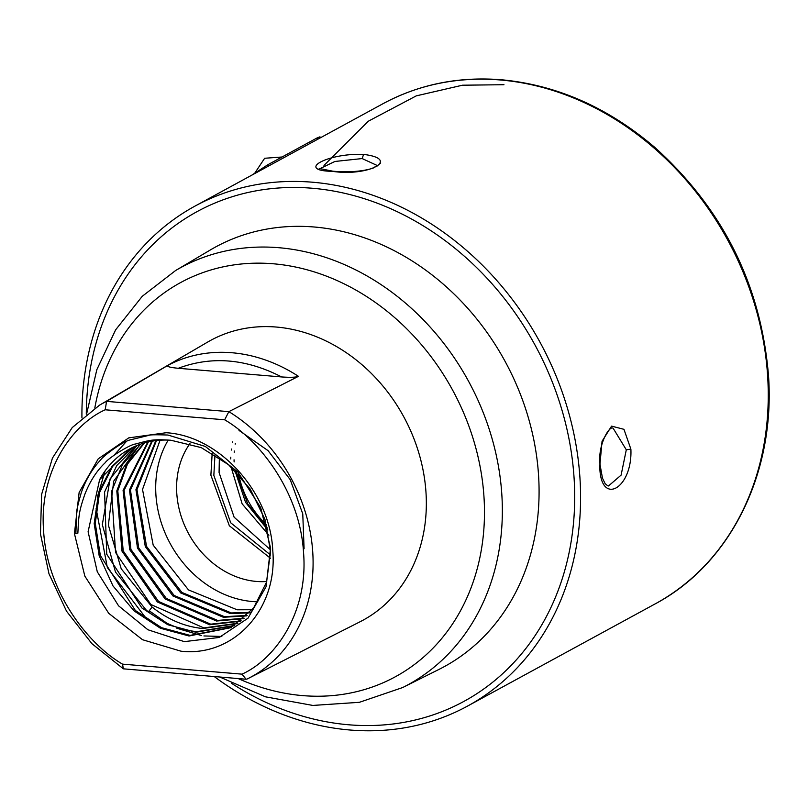 <?xml version="1.0" encoding="UTF-8"?>
<svg xmlns="http://www.w3.org/2000/svg" width="809" height="809" viewBox="0 0 809 809"><rect width="100%" height="100%" fill="white"/><g stroke="black" fill="none" stroke-linecap="round" stroke-linejoin="round"><path stroke-width="1.21" d="M81.931 417.899A284.717 237.826 61.4 0 1 195.06 206.062A284.717 237.826 61.4 0 1 579.81 476.005A284.717 237.826 61.4 0 1 579.881 476.936A284.717 237.826 61.4 0 1 467.43 706.146A284.717 237.826 61.4 0 1 214.264 676.567M599.793 466.085L602.058 441.249L611.574 426.131L623.951 429.316L630.889 449.147C632.689 489.091 599.965 506.909 599.793 466.085L600.217 465.6L602.483 478.2L605.142 483.651L607.69 485.774L608.51 485.956L621.1 475.126L626.297 449.794L613.323 428.537C609.875 424.058 596.961 445.85 600.217 465.6M363.585 154.408C401.325 159.009 368.601 176.827 332.489 171.346C295.022 170.669 327.746 152.84 363.585 154.408L362.169 158.564L377.095 165.451L373.141 168.11C362.766 171.447 349.387 172.489 332.995 171.225L319.221 168.454L319.606 169.425M319.727 168.757L334.916 161.466L362.169 158.564M320.556 137.712L319.949 136.812L316.804 138.076L267.698 164.814L251.67 175.229M210.34 249.961A238.958 199.601 61.4 0 1 419.406 265.726A238.958 199.601 61.4 0 1 538.44 473.589A238.958 199.601 61.4 0 1 438.832 669.488L402.71 687.529A237.522 198.397 61.4 0 0 501.691 492.529A237.522 198.397 61.4 0 0 383.284 286.123A237.522 198.397 61.4 0 0 175.593 270.53L210.34 249.961M224.659 419.8C259.972 440.278 300.2 492.883 303.567 552.86C308.381 612.959 274.908 659.386 242.002 674.15L122.523 664.138L123.373 668.831L91.943 643.691L66.54 611.22L48.965 573.723L40.45 533.839L41.623 494.36L52.443 458.076L72.223 427.577L99.588 405.117L207.792 341.995A159.312 133.07 61.4 0 1 425.908 491.296A159.312 133.07 61.4 0 1 360.147 621.716L314.893 644.662A157.816 131.827 61.4 0 0 316.693 643.721L248.424 678.367A155.621 129.986 61.4 0 1 247.089 679.034L248.424 678.367A155.621 129.986 61.4 0 0 312.668 550.969A155.621 129.986 61.4 0 0 228.856 411.65L106.586 401.365L105.18 409.789L224.659 419.8L228.856 411.65M106.586 401.365L167.857 365.395C166.472 366.517 169.951 367.488 178.283 368.287L281.603 376.943C290.269 377.56 295.892 377.358 298.47 376.337L228.917 411.619M219.37 457.661L219.077 472.547L234.104 517.173L270.489 549.837M123.373 668.831L246.067 679.236M242.002 674.15L246.067 679.226L247.058 679.044M270.57 554.994L230.717 522.796L213.839 475.399L214.982 454.779M166.148 432.734L128.762 437.871L98.213 458.855L79.13 492.489L74.438 533.657L84.834 576.099L108.74 613.333L142.526 639.717L181.034 651.205C234.125 657.151 278.094 608.762 272.744 550.272C270.135 492.014 219.027 435.667 166.148 432.734M270.489 558.261L229.352 525.769L210.886 475.156L212.191 453.101M170.78 440.238A102.672 85.754 -118.6 0 0 129.733 448.944A102.672 85.754 -118.6 0 0 99.608 479.717L88.1 531.746L97.292 571.811L118.549 605.799L147.875 629.736L184.3 641.638L219.209 637.462L247.948 618.228L266.03 586.808L270.55 547.986L260.7 507.647L237.826 471.971L205.304 446.447L167.959 435.04C155.965 434.635 149.665 434.726 149.068 435.313L131.109 439.681C123.099 440.905 102.652 456.478 100.629 459.937C92.125 468.967 85.653 479.939 81.224 492.843C78.058 503.936 76.542 510.509 76.673 512.552L75.854 533.465L77.836 533.182M75.53 533.343L77.866 533.182C78.746 516.314 78.615 512.127 85.006 493.874C90.204 480.9 96.949 470.514 105.241 462.697C107.678 458.572 129.693 444.465 135.406 444.03C149.948 440.248 151.971 438.994 170.891 440.248L201.229 447.61L228.532 464.7L250.234 489.121L264.947 519.418L270.54 551.425L266.596 582.025L253.632 607.943L230.848 627.693L189.023 635.995L160.435 628.249L134.152 610.957L112.987 585.928L99.173 555.753L94.188 523.554L98.597 492.681L111.986 466.348L132.979 447.286M266.758 581.489A84.743 70.777 61.4 0 1 189.104 534.607A84.743 70.777 61.4 0 1 189.953 443.585M99.608 479.717L129.784 448.924M231.516 627.329L190.115 635.399L161.588 627.693L135.376 610.492L100.356 555.52L95.28 523.413L99.537 492.58L112.734 466.217L133.525 447.023M234.752 625.397L196.992 631.657C178.951 629.887 162.063 622.738 146.338 610.208L115.475 572.064L102.328 524.626L110.085 478.898L137.055 445.476M136.509 445.698L116.769 465.509L104.573 492.044L106.737 554.236L141.878 607.964L167.797 624.72L195.899 632.254L234.236 625.721M148.391 611.826L152.122 607.063C167.857 619.583 184.745 626.732 202.776 628.512L237.492 623.567M152.122 607.063L121.208 568.788L108.386 525.122L113.705 481.143L140.139 444.303M237.998 623.213L203.868 627.915L150.838 604.495L115.556 552.476L111.612 491.356L122.442 464.669L140.746 444.101M143.911 443.089L126.679 464.154L116.809 490.911L122.007 551.182L157.361 601.957L209.642 624.76L240.667 621.211M241.153 620.816L210.734 624.174L158.584 601.481L123.221 550.949L117.79 490.83L127.478 464.073L144.508 442.917M147.774 442.068L123.089 490.436L129.723 549.665L165.117 598.953L216.519 621.019L243.731 618.642M244.207 618.218L217.611 620.432L166.341 598.478L130.937 549.422L124.08 490.365L148.391 441.926M304.083 548.745L302.768 513.877L290.259 479.717L268.092 450.664L239.029 430.428M246.684 615.882L223.395 617.277L172.893 595.94L137.49 548.148L129.46 490.032L151.738 441.249M247.149 615.427L224.477 616.691L174.117 595.464L138.713 547.905L130.471 489.981L152.375 441.138M155.834 440.632L135.932 489.708L145.307 546.641L180.68 592.916L230.272 613.535L249.536 612.898M249.971 612.413L231.354 612.949L181.904 592.441L146.54 546.399L136.964 489.667L156.481 440.551M252.256 609.713L237.148 609.794L188.477 589.903L153.184 545.145L142.526 489.455L160.04 440.227M257.838 601.795A102.672 85.754 61.4 0 1 170.729 544.568A102.672 85.754 61.4 0 1 168.201 440.106M149.21 610.775L167.048 623.294M176.847 628.239L201.663 635.621M203.919 635.945L221.838 636.45M126.164 441.704L114.312 454.982M105.049 471.06L97.353 497.07M96.129 508.517L107.354 567.594L144.73 616.488M268.901 535.214L242.134 503.845L231.061 466.924M230.757 458.936L230.787 457.216M231.293 450.087L231.425 449.025M232.567 442.392L232.699 441.805M235.298 443.362L235.156 444.151M234.307 450.997L234.206 452.342M234.054 459.805L234.125 461.929M234.964 470.626L245.562 502.359L267.85 529.986M267.395 528.065L247.716 503.896L236.359 472.021M238.695 474.478A79.656 66.53 -118.6 0 0 266.545 524.788M767.549 374.719A284.717 237.826 -118.6 0 0 500.336 79.98A284.717 237.826 -118.6 0 0 382.738 103.845C418.931 84.369 458.44 76.339 501.256 79.747C556.784 84.925 607.953 107.476 654.784 147.38C723.206 209.066 761.127 285.334 768.55 376.195C775.244 473.316 730.325 564.025 655.098 603.929A284.717 237.826 -118.6 0 0 767.549 374.719M630.889 449.147L626.297 449.794M332.489 171.346L332.995 171.225M503.967 84.712L462.465 85.208L416.281 95.867L368.267 121.249L323.994 165.41M86.29 414.228A278.862 232.931 61.4 0 1 321.78 189.245A278.862 232.931 61.4 0 1 573.945 476.016A278.862 232.931 61.4 0 1 231.384 683.211M268.537 166.047L267.698 164.814M317.634 139.3L316.804 138.076M377.136 166.047L380.452 163.155M94.795 408.08A224.437 187.466 61.4 0 1 298.45 267.658A224.437 187.466 61.4 0 1 483.863 495.199A224.437 187.466 61.4 0 1 238.22 678.579M99.588 405.117A155.621 129.986 61.4 0 1 106.535 401.395M167.857 365.395A157.816 131.827 61.4 0 1 298.47 376.337M122.523 664.138C87.21 643.661 46.983 591.055 43.615 531.078C38.802 470.98 72.274 424.553 105.18 409.789M178.283 368.287C211.675 355.788 246.108 358.67 281.603 376.943M467.43 706.146L655.098 603.929M195.06 206.062L382.738 103.845M175.593 270.53L142.253 296.296L115.616 329.86L96.827 369.673L86.624 413.965M219.775 677.032L265.514 696.832L312.85 705.438L359.398 702.313L402.71 687.529M313.204 645.491L314.893 644.662M282.058 156.997L264.634 158.271L254.956 172.873M231.364 627.41L230.848 627.693M130.289 448.641L129.733 448.944"/></g></svg>
